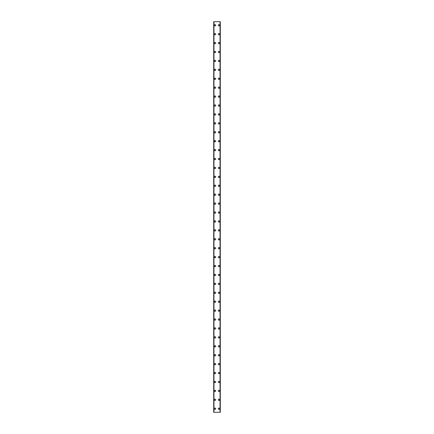 <?xml version="1.0" encoding="UTF-8"?>
<svg xmlns="http://www.w3.org/2000/svg" width="434" height="434" viewBox="0 0 434 434"><rect width="100%" height="100%" fill="white"/><g stroke="black" fill="none" stroke-linecap="round" stroke-linejoin="round"><path stroke-width="0.65" d="M214.369 408.73A0.667 0.667 0 0 1 215.036 408.063A0.667 0.667 0 0 1 215.709 408.73A0.667 0.667 0 0 1 215.036 409.403A0.667 0.667 0 0 1 214.369 408.73M214.369 399.817A0.667 0.667 0 0 1 215.036 399.144A0.667 0.667 0 0 1 215.709 399.817A0.667 0.667 0 0 1 215.036 400.484A0.667 0.667 0 0 1 214.369 399.817M214.369 390.898A0.667 0.667 0 0 1 215.036 390.231A0.667 0.667 0 0 1 215.709 390.898A0.667 0.667 0 0 1 215.036 391.566A0.667 0.667 0 0 1 214.369 390.898M214.369 381.98A0.667 0.667 0 0 1 215.036 381.312A0.667 0.667 0 0 1 215.709 381.98A0.667 0.667 0 0 1 215.036 382.647A0.667 0.667 0 0 1 214.369 381.98M214.369 373.061A0.667 0.667 0 0 1 215.036 372.394A0.667 0.667 0 0 1 215.709 373.061A0.667 0.667 0 0 1 215.036 373.728A0.667 0.667 0 0 1 214.369 373.061M214.369 364.142A0.667 0.667 0 0 1 215.036 363.475A0.667 0.667 0 0 1 215.709 364.142A0.667 0.667 0 0 1 215.036 364.815A0.667 0.667 0 0 1 214.369 364.142M214.369 355.224A0.667 0.667 0 0 1 215.036 354.556A0.667 0.667 0 0 1 215.709 355.224A0.667 0.667 0 0 1 215.036 355.896A0.667 0.667 0 0 1 214.369 355.224M214.369 346.31A0.667 0.667 0 0 1 215.036 345.638A0.667 0.667 0 0 1 215.709 346.31A0.667 0.667 0 0 1 215.036 346.978A0.667 0.667 0 0 1 214.369 346.31M214.369 337.392A0.667 0.667 0 0 1 215.036 336.719A0.667 0.667 0 0 1 215.709 337.392A0.667 0.667 0 0 1 215.036 338.059A0.667 0.667 0 0 1 214.369 337.392M214.369 328.473A0.667 0.667 0 0 1 215.036 327.806A0.667 0.667 0 0 1 215.709 328.473A0.667 0.667 0 0 1 215.036 329.14A0.667 0.667 0 0 1 214.369 328.473M214.369 319.554A0.667 0.667 0 0 1 215.036 318.887A0.667 0.667 0 0 1 215.709 319.554A0.667 0.667 0 0 1 215.036 320.221A0.667 0.667 0 0 1 214.369 319.554M214.369 310.635A0.667 0.667 0 0 1 215.036 309.968A0.667 0.667 0 0 1 215.709 310.635A0.667 0.667 0 0 1 215.036 311.308A0.667 0.667 0 0 1 214.369 310.635M214.369 301.717A0.667 0.667 0 0 1 215.036 301.05A0.667 0.667 0 0 1 215.709 301.717A0.667 0.667 0 0 1 215.036 302.389A0.667 0.667 0 0 1 214.369 301.717M214.369 292.804A0.667 0.667 0 0 1 215.036 292.131A0.667 0.667 0 0 1 215.709 292.804A0.667 0.667 0 0 1 215.036 293.471A0.667 0.667 0 0 1 214.369 292.804M214.369 283.885A0.667 0.667 0 0 1 215.036 283.212A0.667 0.667 0 0 1 215.709 283.885A0.667 0.667 0 0 1 215.036 284.552A0.667 0.667 0 0 1 214.369 283.885M214.369 274.966A0.667 0.667 0 0 1 215.036 274.299A0.667 0.667 0 0 1 215.709 274.966A0.667 0.667 0 0 1 215.036 275.633A0.667 0.667 0 0 1 214.369 274.966M214.369 266.047A0.667 0.667 0 0 1 215.036 265.38A0.667 0.667 0 0 1 215.709 266.047A0.667 0.667 0 0 1 215.036 266.715A0.667 0.667 0 0 1 214.369 266.047M214.369 257.129A0.667 0.667 0 0 1 215.036 256.461A0.667 0.667 0 0 1 215.709 257.129A0.667 0.667 0 0 1 215.036 257.801A0.667 0.667 0 0 1 214.369 257.129M214.369 248.21A0.667 0.667 0 0 1 215.036 247.543A0.667 0.667 0 0 1 215.709 248.21A0.667 0.667 0 0 1 215.036 248.883A0.667 0.667 0 0 1 214.369 248.21M214.369 239.297A0.667 0.667 0 0 1 215.036 238.624A0.667 0.667 0 0 1 215.709 239.297A0.667 0.667 0 0 1 215.036 239.964A0.667 0.667 0 0 1 214.369 239.297M214.369 230.378A0.667 0.667 0 0 1 215.036 229.705A0.667 0.667 0 0 1 215.709 230.378A0.667 0.667 0 0 1 215.036 231.045A0.667 0.667 0 0 1 214.369 230.378M214.369 221.459A0.667 0.667 0 0 1 215.036 220.792A0.667 0.667 0 0 1 215.709 221.459A0.667 0.667 0 0 1 215.036 222.127A0.667 0.667 0 0 1 214.369 221.459M214.369 212.541A0.667 0.667 0 0 1 215.036 211.873A0.667 0.667 0 0 1 215.709 212.541A0.667 0.667 0 0 1 215.036 213.208A0.667 0.667 0 0 1 214.369 212.541M214.369 203.622A0.667 0.667 0 0 1 215.036 202.955A0.667 0.667 0 0 1 215.709 203.622A0.667 0.667 0 0 1 215.036 204.295A0.667 0.667 0 0 1 214.369 203.622M214.369 194.703A0.667 0.667 0 0 1 215.036 194.036A0.667 0.667 0 0 1 215.709 194.703A0.667 0.667 0 0 1 215.036 195.376A0.667 0.667 0 0 1 214.369 194.703M214.369 185.79A0.667 0.667 0 0 1 215.036 185.117A0.667 0.667 0 0 1 215.709 185.79A0.667 0.667 0 0 1 215.036 186.457A0.667 0.667 0 0 1 214.369 185.79M214.369 176.871A0.667 0.667 0 0 1 215.036 176.199A0.667 0.667 0 0 1 215.709 176.871A0.667 0.667 0 0 1 215.036 177.539A0.667 0.667 0 0 1 214.369 176.871M214.369 167.953A0.667 0.667 0 0 1 215.036 167.285A0.667 0.667 0 0 1 215.709 167.953A0.667 0.667 0 0 1 215.036 168.62A0.667 0.667 0 0 1 214.369 167.953M214.369 159.034A0.667 0.667 0 0 1 215.036 158.367A0.667 0.667 0 0 1 215.709 159.034A0.667 0.667 0 0 1 215.036 159.701A0.667 0.667 0 0 1 214.369 159.034M214.369 150.115A0.667 0.667 0 0 1 215.036 149.448A0.667 0.667 0 0 1 215.709 150.115A0.667 0.667 0 0 1 215.036 150.788A0.667 0.667 0 0 1 214.369 150.115M214.369 141.196A0.667 0.667 0 0 1 215.036 140.529A0.667 0.667 0 0 1 215.709 141.196A0.667 0.667 0 0 1 215.036 141.869A0.667 0.667 0 0 1 214.369 141.196M214.369 132.283A0.667 0.667 0 0 1 215.036 131.611A0.667 0.667 0 0 1 215.709 132.283A0.667 0.667 0 0 1 215.036 132.95A0.667 0.667 0 0 1 214.369 132.283M214.369 123.364A0.667 0.667 0 0 1 215.036 122.692A0.667 0.667 0 0 1 215.709 123.364A0.667 0.667 0 0 1 215.036 124.032A0.667 0.667 0 0 1 214.369 123.364M214.369 114.446A0.667 0.667 0 0 1 215.036 113.779A0.667 0.667 0 0 1 215.709 114.446A0.667 0.667 0 0 1 215.036 115.113A0.667 0.667 0 0 1 214.369 114.446M214.369 105.527A0.667 0.667 0 0 1 215.036 104.86A0.667 0.667 0 0 1 215.709 105.527A0.667 0.667 0 0 1 215.036 106.194A0.667 0.667 0 0 1 214.369 105.527M214.369 96.608A0.667 0.667 0 0 1 215.036 95.941A0.667 0.667 0 0 1 215.709 96.608A0.667 0.667 0 0 1 215.036 97.281A0.667 0.667 0 0 1 214.369 96.608M214.369 87.69A0.667 0.667 0 0 1 215.036 87.022A0.667 0.667 0 0 1 215.709 87.69A0.667 0.667 0 0 1 215.036 88.362A0.667 0.667 0 0 1 214.369 87.69M214.369 78.776A0.667 0.667 0 0 1 215.036 78.104A0.667 0.667 0 0 1 215.709 78.776A0.667 0.667 0 0 1 215.036 79.444A0.667 0.667 0 0 1 214.369 78.776M214.369 69.858A0.667 0.667 0 0 1 215.036 69.185A0.667 0.667 0 0 1 215.709 69.858A0.667 0.667 0 0 1 215.036 70.525A0.667 0.667 0 0 1 214.369 69.858M214.369 60.939A0.667 0.667 0 0 1 215.036 60.272A0.667 0.667 0 0 1 215.709 60.939A0.667 0.667 0 0 1 215.036 61.606A0.667 0.667 0 0 1 214.369 60.939M214.369 52.02A0.667 0.667 0 0 1 215.036 51.353A0.667 0.667 0 0 1 215.709 52.02A0.667 0.667 0 0 1 215.036 52.688A0.667 0.667 0 0 1 214.369 52.02M214.369 43.102A0.667 0.667 0 0 1 215.036 42.434A0.667 0.667 0 0 1 215.709 43.102A0.667 0.667 0 0 1 215.036 43.769A0.667 0.667 0 0 1 214.369 43.102M214.369 34.183A0.667 0.667 0 0 1 215.036 33.516A0.667 0.667 0 0 1 215.709 34.183A0.667 0.667 0 0 1 215.036 34.856A0.667 0.667 0 0 1 214.369 34.183M214.369 25.27A0.667 0.667 0 0 1 215.036 24.597A0.667 0.667 0 0 1 215.709 25.27A0.667 0.667 0 0 1 215.036 25.937A0.667 0.667 0 0 1 214.369 25.27M218.291 408.73A0.667 0.667 0 0 1 218.964 408.063A0.667 0.667 0 0 1 219.631 408.73A0.667 0.667 0 0 1 218.964 409.403A0.667 0.667 0 0 1 218.291 408.73M218.291 399.817A0.667 0.667 0 0 1 218.964 399.144A0.667 0.667 0 0 1 219.631 399.817A0.667 0.667 0 0 1 218.964 400.484A0.667 0.667 0 0 1 218.291 399.817M218.291 390.898A0.667 0.667 0 0 1 218.964 390.231A0.667 0.667 0 0 1 219.631 390.898A0.667 0.667 0 0 1 218.964 391.566A0.667 0.667 0 0 1 218.291 390.898M218.291 381.98A0.667 0.667 0 0 1 218.964 381.312A0.667 0.667 0 0 1 219.631 381.98A0.667 0.667 0 0 1 218.964 382.647A0.667 0.667 0 0 1 218.291 381.98M218.291 373.061A0.667 0.667 0 0 1 218.964 372.394A0.667 0.667 0 0 1 219.631 373.061A0.667 0.667 0 0 1 218.964 373.728A0.667 0.667 0 0 1 218.291 373.061M218.291 364.142A0.667 0.667 0 0 1 218.964 363.475A0.667 0.667 0 0 1 219.631 364.142A0.667 0.667 0 0 1 218.964 364.815A0.667 0.667 0 0 1 218.291 364.142M218.291 355.224A0.667 0.667 0 0 1 218.964 354.556A0.667 0.667 0 0 1 219.631 355.224A0.667 0.667 0 0 1 218.964 355.896A0.667 0.667 0 0 1 218.291 355.224M218.291 346.31A0.667 0.667 0 0 1 218.964 345.638A0.667 0.667 0 0 1 219.631 346.31A0.667 0.667 0 0 1 218.964 346.978A0.667 0.667 0 0 1 218.291 346.31M218.291 337.392A0.667 0.667 0 0 1 218.964 336.719A0.667 0.667 0 0 1 219.631 337.392A0.667 0.667 0 0 1 218.964 338.059A0.667 0.667 0 0 1 218.291 337.392M218.291 328.473A0.667 0.667 0 0 1 218.964 327.806A0.667 0.667 0 0 1 219.631 328.473A0.667 0.667 0 0 1 218.964 329.14A0.667 0.667 0 0 1 218.291 328.473M218.291 319.554A0.667 0.667 0 0 1 218.964 318.887A0.667 0.667 0 0 1 219.631 319.554A0.667 0.667 0 0 1 218.964 320.221A0.667 0.667 0 0 1 218.291 319.554M218.291 310.635A0.667 0.667 0 0 1 218.964 309.968A0.667 0.667 0 0 1 219.631 310.635A0.667 0.667 0 0 1 218.964 311.308A0.667 0.667 0 0 1 218.291 310.635M218.291 301.717A0.667 0.667 0 0 1 218.964 301.05A0.667 0.667 0 0 1 219.631 301.717A0.667 0.667 0 0 1 218.964 302.389A0.667 0.667 0 0 1 218.291 301.717M218.291 292.804A0.667 0.667 0 0 1 218.964 292.131A0.667 0.667 0 0 1 219.631 292.804A0.667 0.667 0 0 1 218.964 293.471A0.667 0.667 0 0 1 218.291 292.804M218.291 283.885A0.667 0.667 0 0 1 218.964 283.212A0.667 0.667 0 0 1 219.631 283.885A0.667 0.667 0 0 1 218.964 284.552A0.667 0.667 0 0 1 218.291 283.885M218.291 274.966A0.667 0.667 0 0 1 218.964 274.299A0.667 0.667 0 0 1 219.631 274.966A0.667 0.667 0 0 1 218.964 275.633A0.667 0.667 0 0 1 218.291 274.966M218.291 266.047A0.667 0.667 0 0 1 218.964 265.38A0.667 0.667 0 0 1 219.631 266.047A0.667 0.667 0 0 1 218.964 266.715A0.667 0.667 0 0 1 218.291 266.047M218.291 257.129A0.667 0.667 0 0 1 218.964 256.461A0.667 0.667 0 0 1 219.631 257.129A0.667 0.667 0 0 1 218.964 257.801A0.667 0.667 0 0 1 218.291 257.129M218.291 248.21A0.667 0.667 0 0 1 218.964 247.543A0.667 0.667 0 0 1 219.631 248.21A0.667 0.667 0 0 1 218.964 248.883A0.667 0.667 0 0 1 218.291 248.21M218.291 239.297A0.667 0.667 0 0 1 218.964 238.624A0.667 0.667 0 0 1 219.631 239.297A0.667 0.667 0 0 1 218.964 239.964A0.667 0.667 0 0 1 218.291 239.297M218.291 230.378A0.667 0.667 0 0 1 218.964 229.705A0.667 0.667 0 0 1 219.631 230.378A0.667 0.667 0 0 1 218.964 231.045A0.667 0.667 0 0 1 218.291 230.378M218.291 221.459A0.667 0.667 0 0 1 218.964 220.792A0.667 0.667 0 0 1 219.631 221.459A0.667 0.667 0 0 1 218.964 222.127A0.667 0.667 0 0 1 218.291 221.459M218.291 212.541A0.667 0.667 0 0 1 218.964 211.873A0.667 0.667 0 0 1 219.631 212.541A0.667 0.667 0 0 1 218.964 213.208A0.667 0.667 0 0 1 218.291 212.541M218.291 203.622A0.667 0.667 0 0 1 218.964 202.955A0.667 0.667 0 0 1 219.631 203.622A0.667 0.667 0 0 1 218.964 204.295A0.667 0.667 0 0 1 218.291 203.622M218.291 194.703A0.667 0.667 0 0 1 218.964 194.036A0.667 0.667 0 0 1 219.631 194.703A0.667 0.667 0 0 1 218.964 195.376A0.667 0.667 0 0 1 218.291 194.703M218.291 185.79A0.667 0.667 0 0 1 218.964 185.117A0.667 0.667 0 0 1 219.631 185.79A0.667 0.667 0 0 1 218.964 186.457A0.667 0.667 0 0 1 218.291 185.79M218.291 176.871A0.667 0.667 0 0 1 218.964 176.199A0.667 0.667 0 0 1 219.631 176.871A0.667 0.667 0 0 1 218.964 177.539A0.667 0.667 0 0 1 218.291 176.871M218.291 167.953A0.667 0.667 0 0 1 218.964 167.285A0.667 0.667 0 0 1 219.631 167.953A0.667 0.667 0 0 1 218.964 168.62A0.667 0.667 0 0 1 218.291 167.953M218.291 159.034A0.667 0.667 0 0 1 218.964 158.367A0.667 0.667 0 0 1 219.631 159.034A0.667 0.667 0 0 1 218.964 159.701A0.667 0.667 0 0 1 218.291 159.034M218.291 150.115A0.667 0.667 0 0 1 218.964 149.448A0.667 0.667 0 0 1 219.631 150.115A0.667 0.667 0 0 1 218.964 150.788A0.667 0.667 0 0 1 218.291 150.115M218.291 141.196A0.667 0.667 0 0 1 218.964 140.529A0.667 0.667 0 0 1 219.631 141.196A0.667 0.667 0 0 1 218.964 141.869A0.667 0.667 0 0 1 218.291 141.196M218.291 132.283A0.667 0.667 0 0 1 218.964 131.611A0.667 0.667 0 0 1 219.631 132.283A0.667 0.667 0 0 1 218.964 132.95A0.667 0.667 0 0 1 218.291 132.283M218.291 123.364A0.667 0.667 0 0 1 218.964 122.692A0.667 0.667 0 0 1 219.631 123.364A0.667 0.667 0 0 1 218.964 124.032A0.667 0.667 0 0 1 218.291 123.364M218.291 114.446A0.667 0.667 0 0 1 218.964 113.779A0.667 0.667 0 0 1 219.631 114.446A0.667 0.667 0 0 1 218.964 115.113A0.667 0.667 0 0 1 218.291 114.446M218.291 105.527A0.667 0.667 0 0 1 218.964 104.86A0.667 0.667 0 0 1 219.631 105.527A0.667 0.667 0 0 1 218.964 106.194A0.667 0.667 0 0 1 218.291 105.527M218.291 96.608A0.667 0.667 0 0 1 218.964 95.941A0.667 0.667 0 0 1 219.631 96.608A0.667 0.667 0 0 1 218.964 97.281A0.667 0.667 0 0 1 218.291 96.608M218.291 87.69A0.667 0.667 0 0 1 218.964 87.022A0.667 0.667 0 0 1 219.631 87.69A0.667 0.667 0 0 1 218.964 88.362A0.667 0.667 0 0 1 218.291 87.69M218.291 78.776A0.667 0.667 0 0 1 218.964 78.104A0.667 0.667 0 0 1 219.631 78.776A0.667 0.667 0 0 1 218.964 79.444A0.667 0.667 0 0 1 218.291 78.776M218.291 69.858A0.667 0.667 0 0 1 218.964 69.185A0.667 0.667 0 0 1 219.631 69.858A0.667 0.667 0 0 1 218.964 70.525A0.667 0.667 0 0 1 218.291 69.858M218.291 60.939A0.667 0.667 0 0 1 218.964 60.272A0.667 0.667 0 0 1 219.631 60.939A0.667 0.667 0 0 1 218.964 61.606A0.667 0.667 0 0 1 218.291 60.939M218.291 52.02A0.667 0.667 0 0 1 218.964 51.353A0.667 0.667 0 0 1 219.631 52.02A0.667 0.667 0 0 1 218.964 52.688A0.667 0.667 0 0 1 218.291 52.02M218.291 43.102A0.667 0.667 0 0 1 218.964 42.434A0.667 0.667 0 0 1 219.631 43.102A0.667 0.667 0 0 1 218.964 43.769A0.667 0.667 0 0 1 218.291 43.102M218.291 34.183A0.667 0.667 0 0 1 218.964 33.516A0.667 0.667 0 0 1 219.631 34.183A0.667 0.667 0 0 1 218.964 34.856A0.667 0.667 0 0 1 218.291 34.183M218.291 25.27A0.667 0.667 0 0 1 218.964 24.597A0.667 0.667 0 0 1 219.631 25.27A0.667 0.667 0 0 1 218.964 25.937A0.667 0.667 0 0 1 218.291 25.27M220.26 21.7L213.702 21.7L213.702 412.3L220.298 412.3L220.298 21.7L220.26 412.3M213.702 21.7L213.702 412.3L213.702 21.7M213.957 21.7L213.957 412.3M220.043 21.7L220.043 412.3M220.298 21.7L220.298 412.3L220.298 21.7M213.74 21.7L213.74 412.3M213.891 21.7L213.891 412.3M213.908 21.7L213.908 412.3M220.092 21.7L220.092 412.3M220.109 21.7L220.109 412.3"/></g></svg>
